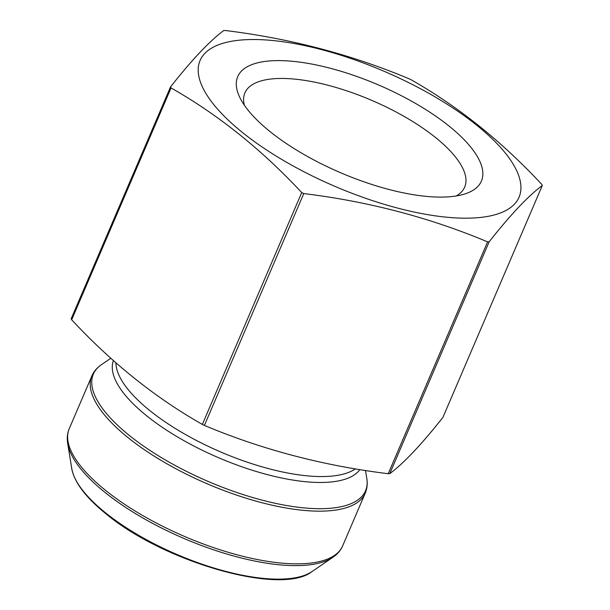 <?xml version="1.0" encoding="UTF-8"?>
<svg xmlns="http://www.w3.org/2000/svg" width="610" height="610" viewBox="0 0 610 610"><rect width="100%" height="100%" fill="white"/><g stroke="black" fill="none" stroke-linecap="round" stroke-linejoin="round"><path stroke-width="0.91" d="M411.14 79.788C458.057 106.407 501.611 141.284 541.81 184.418A205.425 74.077 -156.8 0 1 542.313 185.47C528.085 196.1 510.364 214.873 489.144 241.812A205.425 74.077 -156.8 0 1 487.603 241.857C429.814 217.61 368.539 201.513 303.765 193.568A205.425 74.077 -156.8 0 1 301.714 192.569C261.515 149.435 217.961 114.558 171.052 87.939A205.425 74.077 -156.8 0 1 170.541 86.894C191.761 59.955 209.482 41.183 223.71 30.553A205.425 74.077 -156.8 0 1 225.258 30.5C290.032 38.445 351.307 54.542 409.089 78.789A205.425 74.077 -156.8 0 1 411.14 79.788M170.541 86.894L71.172 318.74A205.425 74.077 23.2 0 0 71.675 319.792C111.607 362.714 155.161 397.59 202.345 424.423A205.425 74.077 23.2 0 0 204.396 425.422C262.178 449.669 323.46 465.765 388.227 473.711A205.425 74.077 23.2 0 0 389.775 473.657C404.003 463.028 421.724 444.248 442.944 417.316L542.313 185.47M389.775 473.657L489.144 241.812M388.227 473.711L487.603 241.857M204.396 425.422L303.765 193.568M202.345 424.423L301.714 192.569M71.675 319.792L171.052 87.939M313.357 176.481A173.514 62.571 23.2 0 0 497.196 214.102A173.514 62.571 23.2 0 0 476.28 124.89A173.514 62.571 23.2 0 0 221.941 43.6A173.514 62.571 23.2 0 0 313.357 176.481M270.398 131.882A132.576 47.809 -156.8 0 1 239.913 97.676A132.576 47.809 -156.8 0 1 378.406 84.912A132.576 47.809 -156.8 0 1 464.667 194.003A132.576 47.809 -156.8 0 1 270.398 131.882M456.166 195.978A119.56 43.119 23.2 0 0 464.683 187.102A119.56 43.119 23.2 0 0 371.772 100.375A119.56 43.119 23.2 0 0 244.892 92.903A119.56 43.119 23.2 0 0 244.351 105.195M110.837 358.253L101.474 364.658A148.062 53.398 23.2 0 0 129.846 435.853A148.062 53.398 23.2 0 0 285.221 505.271A148.062 53.398 23.2 0 0 366.793 478.37L365.512 470.478M113.437 360.594A134.955 48.67 23.2 0 0 147.01 416.081A134.955 48.67 23.2 0 0 270.565 475.449A134.955 48.67 23.2 0 0 359.885 469.593M128.489 437.988A148.726 53.634 -156.8 0 1 91.828 376.004L69.25 428.685A148.726 53.634 23.2 0 0 105.911 490.669A148.726 53.634 23.2 0 0 247.424 557.395A148.726 53.634 23.2 0 0 342.652 545.866L365.23 493.185A148.726 53.634 -156.8 0 1 270.001 504.714A148.726 53.634 -156.8 0 1 128.489 437.988M312.091 571.517C281.515 596.107 164.082 562.13 106.369 514.138C85.98 497.768 74.435 482.556 71.744 468.503A134.131 48.373 23.2 0 0 105.949 513.155A134.131 48.373 23.2 0 0 312.091 571.517L332.999 557.212A148.062 53.398 -156.8 0 1 105.446 492.781A148.062 53.398 -156.8 0 1 67.687 443.5C66.81 438.201 67.329 433.26 69.25 428.685M115.938 362.805A133.361 48.091 23.2 0 0 150.266 410.949A133.361 48.091 23.2 0 0 355.409 468.854M71.744 468.503L67.687 443.5M91.828 376.004C93.818 371.459 97.036 367.677 101.474 364.658M365.23 493.185C367.151 488.61 367.67 483.669 366.793 478.37M332.999 557.212C337.444 554.193 340.662 550.411 342.652 545.866"/></g></svg>
